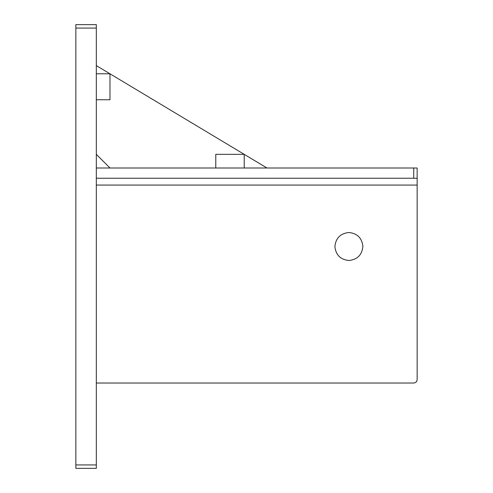 <?xml version="1.0" encoding="UTF-8"?>
<svg xmlns="http://www.w3.org/2000/svg" width="493" height="493" viewBox="0 0 493 493"><rect width="100%" height="100%" fill="white"/><g stroke="black" fill="none" stroke-linecap="round" stroke-linejoin="round"><path stroke-width="0.74" d="M96.326 154.346L109.976 168.002M244.226 168.002L244.226 154.346L109.976 73.796L109.976 99.74L96.326 99.74M215.78 168.002L215.78 154.346L244.226 154.346L266.978 168.002M96.326 73.796L109.976 73.796L96.326 65.606M413.738 383.024C415.796 382.808 416.936 381.668 417.152 379.61C416.936 381.668 415.796 382.808 413.738 383.024L96.326 383.024M96.326 28.064L96.326 24.65L75.848 24.65L75.848 468.35L96.326 468.35L96.326 28.064L75.848 28.064M96.326 168.002L413.738 168.002L413.738 178.238L417.152 178.238L417.152 168.002L413.738 168.002M417.152 379.61L417.152 178.238M348.89 232.505C357.333 233.399 361.998 238.064 362.885 246.5C361.998 254.936 357.333 259.601 348.89 260.495C340.453 259.601 335.788 254.936 334.901 246.5C335.788 238.064 340.453 233.399 348.89 232.505M96.326 178.238L413.738 178.238M96.326 185.066L417.152 185.066M96.326 464.936L75.848 464.936"/></g></svg>
